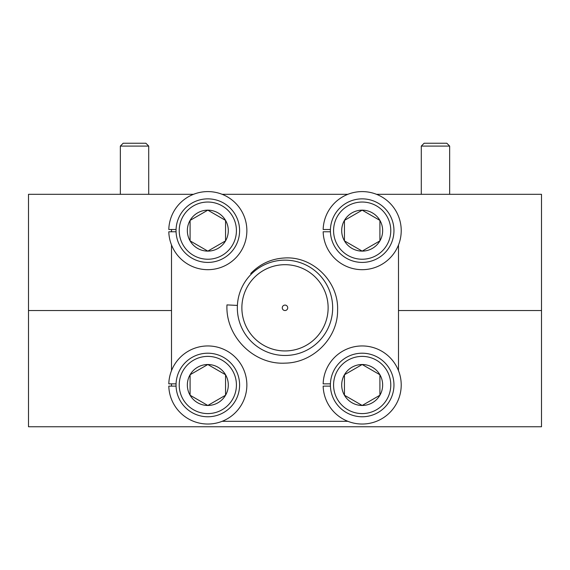 <?xml version="1.0" encoding="UTF-8"?>
<svg xmlns="http://www.w3.org/2000/svg" width="570" height="570" viewBox="0 0 570 570"><rect width="100%" height="100%" fill="white"/><g stroke="black" fill="none" stroke-linecap="round" stroke-linejoin="round"><path stroke-width="0.85" d="M193.494 194.32L28.5 194.32L28.5 310.536L171.506 310.536L28.5 310.536L28.5 426.759L541.5 426.759L541.5 310.536L398.494 310.536L541.5 310.536L541.5 194.32L376.506 194.32M148.713 146.084L120.341 146.084L123.177 143.241L145.877 143.241L148.713 146.084L148.713 194.32M120.341 146.084L120.341 194.32M449.659 146.084L421.287 146.084L424.123 143.241L446.823 143.241L449.659 146.084L449.659 194.32M421.287 146.084L421.287 194.32M237.391 305.42L226.967 304.9C225.335 336.193 253.65 364.886 285 363.133C312.994 362.898 338.06 338.131 337.59 309.938C338.68 281.879 313.179 256.293 285 257.954C271.541 258.609 260.112 263.803 250.722 273.529L251.292 274.106M285 305.085A2.722 2.722 0 0 0 282.278 307.814A2.722 2.722 0 0 0 285 310.536A2.722 2.722 0 0 0 287.722 307.814A2.722 2.722 0 0 0 285 305.085M285 264.687A43.128 43.128 0 0 0 241.872 307.814A43.128 43.128 0 0 0 285 350.942A43.128 43.128 0 0 0 328.128 307.814A43.128 43.128 0 0 0 285 264.687M285 355.481A47.666 47.666 0 0 0 332.666 307.814A47.666 47.666 0 0 0 285 260.148A47.666 47.666 0 0 0 237.334 307.814A47.666 47.666 0 0 0 285 355.481M171.506 229.503L171.506 231.769M171.506 244.965L171.506 370.664M171.506 383.852L171.506 386.125M347.85 194.32L222.15 194.32M398.494 370.664L398.494 244.965M222.15 421.308L347.85 421.308M176.066 231.769L168.798 231.769A39.045 39.045 0 0 0 227.672 264.259A39.045 39.045 0 0 0 227.672 197.013A39.045 39.045 0 0 0 168.798 229.503L176.066 229.503M179.222 230.636A28.6 28.6 0 0 0 207.822 259.236A28.6 28.6 0 0 0 236.422 230.636A28.6 28.6 0 0 0 207.822 202.037A28.6 28.6 0 0 0 179.222 230.636M239.599 230.636A31.778 31.778 0 0 1 207.822 262.414A31.778 31.778 0 0 1 176.045 230.636A31.778 31.778 0 0 1 207.822 198.859A31.778 31.778 0 0 1 239.599 230.636M187.345 230.636A20.477 20.477 0 0 0 225.556 240.875A20.477 20.477 0 0 0 207.822 210.159A20.477 20.477 0 0 0 187.345 230.636M190.088 230.636L190.088 240.875L207.822 251.114L225.556 240.875L225.556 220.398L207.822 210.159L190.088 220.398L190.088 230.636M190.729 241.238L207.822 251.114L225.556 240.875M224.922 220.027L207.822 210.159L190.088 220.398L190.088 240.875M330.422 231.769L323.154 231.769A39.045 39.045 0 0 0 382.028 264.259A39.045 39.045 0 0 0 382.028 197.013A39.045 39.045 0 0 0 323.154 229.503L330.422 229.503M333.578 230.636A28.6 28.6 0 0 0 362.178 259.236A28.6 28.6 0 0 0 390.778 230.636A28.6 28.6 0 0 0 362.178 202.037A28.6 28.6 0 0 0 333.578 230.636M393.955 230.636A31.778 31.778 0 0 1 362.178 262.414A31.778 31.778 0 0 1 330.401 230.636A31.778 31.778 0 0 1 362.178 198.859A31.778 31.778 0 0 1 393.955 230.636M341.701 230.636A20.477 20.477 0 0 0 379.912 240.875A20.477 20.477 0 0 0 362.178 210.159A20.477 20.477 0 0 0 341.701 230.636M344.444 230.636L344.444 240.875L362.178 251.114L379.912 240.875L379.912 220.398L362.178 210.159L344.444 220.398L344.444 230.636M379.271 220.027L362.178 210.159L344.444 220.398L344.444 240.875L362.178 251.114L379.912 240.875L379.912 220.398M176.066 386.125L168.798 386.125A39.045 39.045 0 0 0 227.672 418.608A39.045 39.045 0 0 0 227.672 351.369A39.045 39.045 0 0 0 168.798 383.852L176.066 383.852M179.222 384.992A28.6 28.6 0 0 0 207.822 413.592A28.6 28.6 0 0 0 236.422 384.992A28.6 28.6 0 0 0 207.822 356.385A28.6 28.6 0 0 0 179.222 384.992M239.599 384.992A31.778 31.778 0 0 1 207.822 416.77A31.778 31.778 0 0 1 176.045 384.992A31.778 31.778 0 0 1 207.822 353.208A31.778 31.778 0 0 1 239.599 384.992M187.345 384.992A20.477 20.477 0 0 0 225.556 395.231A20.477 20.477 0 0 0 207.822 364.515A20.477 20.477 0 0 0 187.345 384.992M190.088 384.992L190.088 395.231L207.822 405.47L225.556 395.231L225.556 374.754L207.822 364.515L190.088 374.754L190.088 384.992M207.188 364.878L190.088 374.754L190.088 395.231L207.822 405.47L225.556 395.231L225.556 374.754L207.822 364.515M330.422 386.125L323.154 386.125A39.045 39.045 0 0 0 382.028 418.608A39.045 39.045 0 0 0 382.028 351.369A39.045 39.045 0 0 0 323.154 383.852L330.422 383.852M333.578 384.992A28.6 28.6 0 0 0 362.178 413.592A28.6 28.6 0 0 0 390.778 384.992A28.6 28.6 0 0 0 362.178 356.385A28.6 28.6 0 0 0 333.578 384.992M393.955 384.992A31.778 31.778 0 0 1 362.178 416.77A31.778 31.778 0 0 1 330.401 384.992A31.778 31.778 0 0 1 362.178 353.208A31.778 31.778 0 0 1 393.955 384.992M341.701 384.992A20.477 20.477 0 0 0 379.912 395.231A20.477 20.477 0 0 0 362.178 364.515A20.477 20.477 0 0 0 341.701 384.992M344.444 384.992L344.444 395.231L362.178 405.47L379.912 395.231L379.912 374.754L362.178 364.515L344.444 374.754L344.444 384.992M345.078 395.594L362.178 405.47L379.912 395.231L379.912 374.754L362.178 364.515L344.444 374.754L344.444 395.231"/></g></svg>
